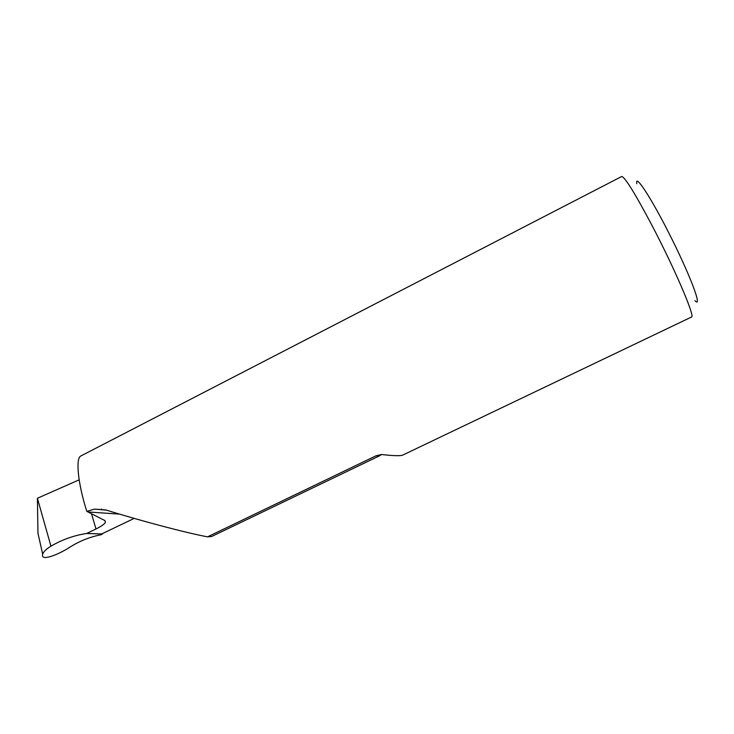 <?xml version="1.0" encoding="UTF-8"?>
<svg xmlns="http://www.w3.org/2000/svg" width="734" height="734" viewBox="0 0 734 734"><rect width="100%" height="100%" fill="white"/><g stroke="black" fill="none" stroke-linecap="round" stroke-linejoin="round"><path stroke-width="1.1" d="M101.32 534.233L101.503 534.655L100.631 534.453L134.184 518.388M86.805 511.369L94.53 509.121L106.522 510.139C141.598 521.094 186.528 532.948 207.538 536.848L376.01 455.814L381.57 454.52C392.892 455.796 399.865 456.025 402.498 455.208L691.511 317.024C695.529 317.519 675.207 269.727 652.416 226.21C635.084 193.427 624.836 176.857 621.67 176.509L80.612 456.098C75.584 458.814 77.969 483.522 86.502 510.387L86.805 511.369L104.962 520.608L105.412 522.443C104.182 524.287 101.228 526.37 96.549 528.7L86.74 533.462L102.622 533.994M40.948 546.491L37.966 533.324L37.406 498.267L50.94 546.179C46.224 549.05 43.48 551.729 42.691 554.225C40.177 561.996 59.151 554.409 71.014 546.463C80.437 540.674 90.603 536.737 101.503 534.655M636.809 183.693C634.726 172.435 652.416 199.758 671.922 239.091C691.492 278.397 702.621 309.051 694.933 300.637M37.406 498.267L79.144 479.834M207.538 536.848L211.585 536.526L379.46 455.851L376.01 455.814M50.94 546.179C62.188 539.637 74.051 535.407 86.529 533.49L86.74 533.462M95.989 528.975L91.502 513.754M88.007 511.974L119.624 514.121M101.531 509.066L101.705 509.644M42.691 554.225L37.975 533.324M94.53 509.121L105.898 509.956M86.529 533.49L102.421 534.022M105.412 522.443L104.852 520.544M101.604 509.644L101.43 509.047M379.46 455.851L381.57 454.52"/></g></svg>
